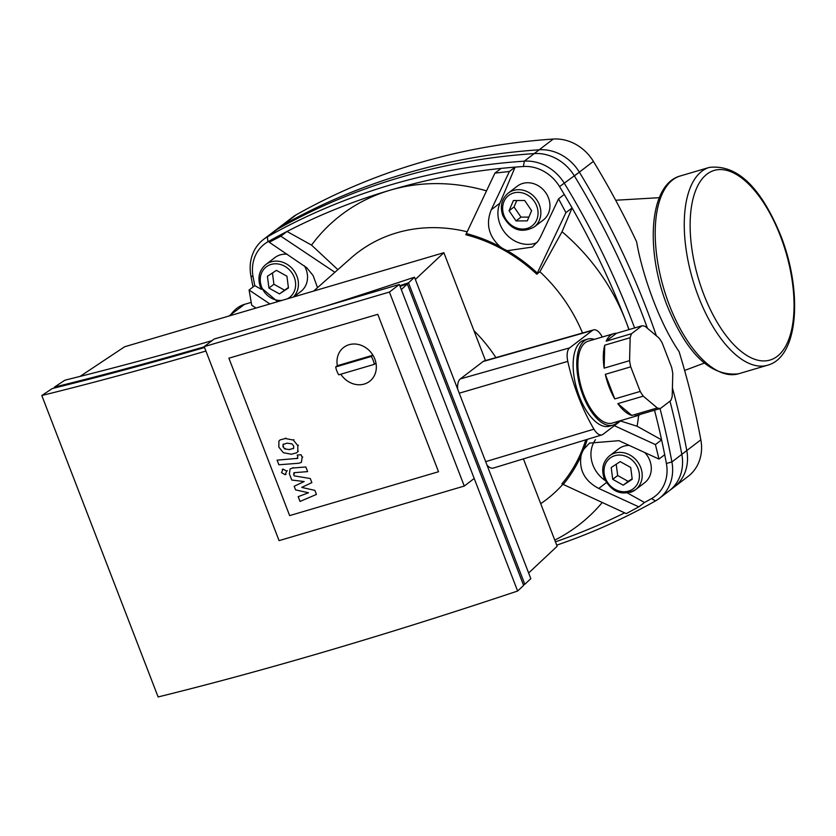 <?xml version="1.0" encoding="UTF-8"?>
<svg xmlns="http://www.w3.org/2000/svg" width="836" height="836" viewBox="0 0 836 836"><rect width="100%" height="100%" fill="white"/><g stroke="black" fill="none" stroke-linecap="round" stroke-linejoin="round"><path stroke-width="1.25" d="M293.666 445.985L292.004 443.864L287.072 443.153L282.996 444.574L283.017 446.811L284.658 448.89L289.559 449.611L293.666 448.18L293.666 445.985M293.196 448.723L293.666 448.18M297.762 451.576L297.825 445.661L293.321 440.049L285.285 438.513L279.987 439.955L278.9 441.178L278.848 447.135L283.341 452.694L291.346 454.241L296.686 452.798L298.347 451.137M283.477 444.02L282.996 444.574L283.571 444.125M297.773 458.337L277.082 460.145L278.879 464.785L298.922 463.228L301.399 462.371L302.141 457.386L301.117 454.753L297.198 455.056L297.888 456.843L296.853 458.609L297.428 458.17M283.028 469.1L281.513 472.674L285.191 474.723L286.706 471.149L283.028 469.1L282.255 469.487M285.191 474.723L285.964 474.336M291.764 480.031L304.158 481.546L294.167 486.259L295.568 489.886L308.494 492.77L298.18 496.657L300.03 501.443L316.436 494.431L314.869 490.377L301.723 487.398L311.87 482.602L310.302 478.547L294.188 475.862L293.624 474.42L294.659 472.643L307.638 471.608L305.84 466.969L292.569 468.035L290.113 468.891L289.381 473.887L291.764 480.031M293.75 472.925L294.659 472.643M335.696 366.952L337.347 365.687L372.929 355.206A21.349 18.643 -127.4 0 0 343.7 347.421A21.349 18.643 -127.4 0 0 337.347 365.687A21.349 18.643 52.6 0 1 343.7 347.421A21.349 18.643 52.6 0 1 374.821 359.031A21.349 18.643 52.6 0 1 369.616 381.341A21.349 18.643 52.6 0 1 340.795 374.214A21.349 18.643 -127.4 0 0 369.616 381.341A21.349 18.643 -127.4 0 0 375.97 363.075L374.319 364.339L338.737 374.821A21.349 18.643 52.6 0 1 336.845 370.996A21.349 18.643 52.6 0 1 335.696 366.952L371.278 356.47A21.349 18.643 52.6 0 1 373.159 360.295A21.349 18.643 52.6 0 1 374.319 364.339M377.788 314.326L438.524 471.734L289.643 515.603L228.897 358.195L377.788 314.326L438.524 471.734L289.643 515.603L228.897 358.195L377.788 314.326M205.917 351.036A1056.788 163.501 158.9 0 1 41.8 395.512L52.219 388.594L55.625 387.685A1022.031 158.119 -21.1 0 0 204.559 347.525M400.057 286.34A1022.031 158.119 -21.1 0 0 403.506 285.18L407.31 283.968L401.311 289.59L399.336 284.47L214.131 339.04L204.214 346.626L279.078 540.631L464.273 486.061L474.2 478.474L401.311 289.59M474.2 478.474L517.63 591.021A1056.788 163.501 -21.1 0 1 158.119 696.952L41.8 395.512M407.31 283.968L523.618 585.409L517.63 591.021M399.336 284.47L389.419 292.057L204.214 346.626M389.419 292.057L464.273 486.061M618.462 421.271A44.83 20.722 -106.4 0 1 613.007 425.106A44.83 20.722 -106.4 0 1 582.974 395.376A44.83 20.722 -106.4 0 1 587.666 339.102A44.83 20.722 -106.4 0 1 594.333 339.364M613.007 425.106L609.371 426.182A44.83 20.722 -106.4 0 1 579.338 396.442A44.83 20.722 -106.4 0 1 584.04 340.179L587.666 339.102M641.912 325.8L631.588 333.689L606.163 341.182L616.498 333.282L641.912 325.8A42.699 19.74 -106.4 0 1 645.078 326.301L659.092 338.099A42.699 19.74 -106.4 0 1 662.143 342.833L671.632 367.412A42.699 19.74 -106.4 0 1 672.781 373.598L672.186 396.546A42.699 19.74 -106.4 0 1 670.765 400.569L660.44 408.459A42.699 19.74 -106.4 0 1 657.274 407.947L631.849 415.44A42.699 19.74 -106.4 0 1 617.846 403.642L643.26 396.149A42.699 19.74 -106.4 0 1 640.209 391.426L614.784 398.908A42.699 19.74 -106.4 0 1 609.225 387.256A42.699 19.74 -106.4 0 1 605.306 374.34L630.731 366.847L640.209 391.426M640.386 414.363A42.699 19.74 -106.4 0 1 637.826 415.565A42.699 19.74 -106.4 0 1 635.015 415.952L660.44 408.459M637.826 415.565L612.401 423.058A42.699 19.74 -106.4 0 1 583.8 394.749A42.699 19.74 -106.4 0 1 588.272 341.151L613.687 333.668A42.699 19.74 -106.4 0 1 616.498 333.282M631.849 415.44L617.846 403.642M643.26 396.149L657.274 407.947M614.784 398.908L605.306 374.34M604.146 368.154L604.741 345.195L630.166 337.702L629.571 360.661L604.146 368.154A42.699 19.74 -106.4 0 1 604.741 345.195M606.163 341.182A42.699 19.74 -106.4 0 1 613.687 333.668M630.166 337.702A42.699 19.74 -106.4 0 1 631.588 333.689M630.731 366.847A42.699 19.74 -106.4 0 1 629.571 360.661M523.367 584.751L524.82 584.28L530.818 578.658L414.499 277.228L410.695 278.44A1000.431 154.775 158.9 0 1 324.452 306.54M621.158 420.477L603.017 434.344A14.891 6.887 -106.4 0 1 601.962 434.887A14.891 6.887 -106.4 0 1 593.947 429.171A115.222 53.264 -106.4 0 1 567.79 361.382A14.891 6.887 -106.4 0 1 569.65 347.86L592.421 330.46A14.891 6.887 -106.4 0 1 593.539 329.886A14.891 6.887 -106.4 0 1 602.265 337.033M457.658 389.064A16.009 7.399 -106.4 0 1 460.312 378.927L483.083 361.528A16.009 7.399 -106.4 0 1 484.284 360.912L593.539 329.886M601.962 434.887L493.334 468.066A16.009 7.399 -106.4 0 1 486.991 465.088M58.008 387.089L57.705 386.295A1018.426 157.565 -21.1 0 0 204.287 346.815M399.807 285.693A1018.426 157.565 -21.1 0 0 404.697 284.062L408.501 282.85L414.499 277.228M404.958 284.721L404.697 284.062M212.03 340.649A1000.431 154.775 158.9 0 1 68.124 379.377L64.727 380.286L54.309 387.204L57.705 386.295M80.005 376.43L124.658 346.752L443.864 252.702L415.356 279.433M528.634 572.994L557.142 546.263L523.42 458.88M408.501 282.85L524.82 584.28M443.864 252.702L485.486 360.577M54.309 387.204L54.591 387.956M372.929 355.206L371.278 356.47M473.939 330.648A149.425 130.468 52.6 0 1 495.936 357.609A149.425 130.468 52.6 0 0 473.939 330.648M630.125 492.435A21.349 18.643 -127.4 0 0 635.496 489.729A21.349 18.643 -127.4 0 0 640.689 467.418A21.349 18.643 -127.4 0 0 614.941 453.091A21.349 18.643 -127.4 0 0 609.569 455.798L618.671 448.848A21.349 18.643 52.6 0 1 624.043 446.142A21.349 18.643 52.6 0 1 629.268 445.421M644.786 452.558A21.349 18.643 52.6 0 1 644.598 482.769L635.496 489.729C622.496 496.427 612.067 492.634 604.198 478.349C601.126 469.111 602.913 461.597 609.569 455.798M508.215 193.116L517.306 186.167A21.349 18.643 52.6 0 1 548.426 197.777A21.349 18.643 52.6 0 1 543.233 220.087L534.131 227.037A21.349 18.643 -127.4 0 0 539.335 204.726A21.349 18.643 -127.4 0 0 508.215 193.116C501.548 198.905 499.761 206.419 502.844 215.657C510.702 229.942 521.141 233.735 534.131 227.037M293.331 297.052A21.349 18.643 -127.4 0 0 296.916 276.152A21.349 18.643 -127.4 0 0 271.167 261.825A21.349 18.643 -127.4 0 0 265.796 264.542L274.898 257.592A21.349 18.643 52.6 0 1 280.269 254.875A21.349 18.643 52.6 0 1 287.176 254.249M540.704 503.68A155.433 135.714 -127.4 0 0 562.847 484.347M563.15 484.514A157.973 137.93 -127.4 0 0 580.968 456.101C579.003 470.375 584.939 481.149 598.764 488.454L638.819 506.856L626.289 513.607L561.928 483.835A155.172 135.484 -127.4 0 0 585.796 439.83M582.535 333.021A155.433 135.714 -127.4 0 0 539.899 271.721L536.817 274.239A155.172 135.484 -127.4 0 0 465.798 234.728L494.912 173.125L509.406 171.474L491.234 209.794C485.643 223.829 488.621 236.139 500.168 246.724A157.973 137.93 -127.4 0 0 466.3 233.537M467.136 231.771A155.433 135.714 -127.4 0 0 396.703 232.847A155.433 135.714 -127.4 0 0 351.036 258.01L313.667 291.064M602.223 502.53A195.321 170.544 52.6 0 1 554.77 540.129M337.869 269.662L311.535 245.115A195.321 170.544 52.6 0 1 390.276 190.148A195.321 170.544 52.6 0 1 486.5 190.859M261.449 289.36L254.792 285.651A750.592 655.361 52.6 0 1 253.099 276.894A38.425 33.544 52.6 0 1 267.928 241.771A750.592 655.361 52.6 0 1 274.96 237.873A750.592 655.361 52.6 0 1 287.02 231.467L311.535 245.115M494.912 173.125L501.088 168.402A750.592 655.361 52.6 0 0 390.276 190.148A750.592 655.361 52.6 0 0 287.02 231.467L280.844 236.191L334.881 272.296M638.662 415.283A195.321 170.544 52.6 0 1 637.084 426.235L620.49 420.989M539.899 271.721L562.032 231.739A195.321 170.544 52.6 0 1 625.882 321.233A195.321 170.544 52.6 0 1 628.923 329.624M614.355 425.681L655.424 444.595L658.987 459.079L618.933 440.676L589.474 443.101L583.894 449.162A157.973 137.93 -127.4 0 0 587.28 439.381M637.084 426.235L661.6 439.872L655.424 444.595M501.088 168.402A750.592 655.361 52.6 0 1 515.122 167.116A750.592 655.361 52.6 0 1 523.42 166.5A38.425 33.544 52.6 0 1 559.556 186.606A750.592 655.361 52.6 0 1 564.279 194.464A750.592 655.361 52.6 0 1 572.096 207.913A750.592 655.361 52.6 0 1 625.882 321.233A750.592 655.361 52.6 0 1 629.059 329.583M565.92 212.626L537.318 273.048A157.973 137.93 -127.4 0 0 507.316 250.695L532.417 247.059L538.238 240.904L540.401 237.152L558.563 198.832L565.92 212.626L572.096 207.913L562.032 231.739M304.398 265.817A21.349 18.643 52.6 0 1 300.824 291.513L293.708 296.947M279.454 293.906L268.941 288.054L267.426 276.288L276.413 270.362L286.926 276.204L288.451 287.981L279.454 293.906L288.389 287.5M509.082 210.756L513.398 200.535L524.663 200.494L531.602 210.662L527.297 220.882L516.031 220.923L509.082 210.756L514.046 206.962L520.995 217.13L528.885 217.099M620.187 461.618L630.699 467.47L632.225 479.247L623.228 485.173L612.715 479.321L611.2 467.543L620.187 461.618M268.941 288.054L273.905 284.261L284.418 290.113M272.442 272.975L273.905 284.261M516.763 200.525L514.046 206.962M516.031 220.923L520.995 217.13M616.216 464.241L617.679 475.527L628.191 481.379L632.162 478.767M612.715 479.321L617.679 475.527M623.228 485.173L628.191 481.379M255.983 308.056L251.709 305.203L249.076 290.019L269.892 303.959M317.513 287.657L313.145 275.608L306.791 267.771L269.244 242.241L280.844 236.191M254.792 285.651L249.076 290.019M537.318 273.048L536.817 274.239M509.406 171.474L515.122 167.116L499.886 203.179A28.821 25.164 -127.4 0 0 506.637 234.686A28.821 25.164 -127.4 0 0 536.952 242.639M500.168 246.724A28.821 25.164 -127.4 0 0 507.316 250.695M274.96 237.873L269.244 242.241M564.279 194.464L558.563 198.832M654.515 410.204A750.592 655.361 52.6 0 1 661.6 439.872A750.592 655.361 52.6 0 1 664.704 454.711L658.987 459.079M624.638 512.855A750.592 655.361 52.6 0 1 555.428 541.832M583.894 449.162A28.821 25.164 -127.4 0 0 580.968 456.101M595.472 439.715A28.821 25.164 -127.4 0 0 605.128 480.439M627.564 493.052L644.525 502.488L638.819 506.856M664.704 454.711A750.592 655.361 52.6 0 1 666.386 463.468A38.425 33.544 52.6 0 1 651.558 498.59A750.592 655.361 52.6 0 1 644.525 502.488M556.713 545.156A754.856 659.082 -127.4 0 0 655.424 500.963A42.699 37.275 -127.4 0 0 659.207 498.475A42.699 37.275 -127.4 0 0 671.904 461.942A754.856 659.082 -127.4 0 0 660.012 408.585M634.597 327.952A754.856 659.082 -127.4 0 0 564.467 183.502A42.699 37.275 -127.4 0 0 524.308 161.16A754.856 659.082 -127.4 0 0 267.363 236.87A42.699 37.275 -127.4 0 0 263.591 239.368A42.699 37.275 -127.4 0 0 250.894 275.89A754.856 659.082 -127.4 0 0 253.047 286.978M656.385 335.821A754.856 659.082 -127.4 0 0 579.348 172.132A42.699 37.275 -127.4 0 0 539.199 149.79A754.856 659.082 -127.4 0 0 282.255 225.501A42.699 37.275 -127.4 0 0 278.472 227.988L263.591 239.368M659.207 498.475L674.088 487.095A42.699 37.275 -127.4 0 0 686.784 450.562A754.856 659.082 -127.4 0 0 672.416 387.862M553.254 139.048L534.235 153.584A754.856 659.082 52.6 0 0 277.291 229.283A42.699 37.275 52.6 0 0 273.508 231.781L292.527 217.245A42.699 37.275 52.6 0 1 296.31 214.758A754.856 659.082 52.6 0 1 553.254 139.048A42.699 37.275 52.6 0 1 593.403 161.39A754.856 659.082 52.6 0 1 636.645 241.876C641.661 271.69 658.026 320.951 679.083 351.611A754.856 659.082 52.6 0 1 700.84 439.82A42.699 37.275 52.6 0 1 688.153 476.353L669.134 490.889A42.699 37.275 52.6 0 1 665.351 493.386M534.235 153.584A42.699 37.275 52.6 0 1 574.384 175.926A754.856 659.082 52.6 0 1 647.43 328.276M669.981 401.165A754.856 659.082 52.6 0 1 681.821 454.356A42.699 37.275 52.6 0 1 669.134 490.889M289.559 449.611L290.144 449.162M284.658 448.89L285.243 448.441M283.017 446.811L283.592 446.361M285.285 438.513L285.86 438.074M293.321 440.049L293.896 439.611M297.825 445.661L298.41 445.212M302.141 457.386L302.716 456.947M286.706 471.149L287.291 470.71M292.569 468.035L293.143 467.596M293.624 474.42L294.209 473.981M485.653 461.639L593.947 429.171M459.246 393.192L567.79 361.382M460.312 378.927L569.65 347.86M483.083 361.528L592.421 330.46M605.368 478.213A19.218 16.772 52.6 0 1 614.878 455.683A19.218 16.772 52.6 0 1 638.046 468.578A19.218 16.772 52.6 0 1 628.547 491.108A19.218 16.772 52.6 0 1 605.368 478.213M504.003 215.521A19.218 16.772 52.6 0 1 513.513 193.001A19.218 16.772 52.6 0 1 536.691 205.896A19.218 16.772 52.6 0 1 527.182 228.416A19.218 16.772 52.6 0 1 504.003 215.521M282.025 300.385A19.218 16.772 52.6 0 1 261.595 286.947A19.218 16.772 52.6 0 1 271.104 264.427A19.218 16.772 52.6 0 1 294.272 277.322A19.218 16.772 52.6 0 1 287.333 298.818M499.886 203.179L491.234 209.794M598.764 488.454L606.382 482.633M579.348 172.132L559.556 186.606M666.386 463.468L671.904 461.942L686.784 450.562M539.199 149.79L524.308 161.16L523.42 166.5M651.558 498.59L655.424 500.963M282.255 225.501L267.363 236.87L267.928 241.771M250.894 275.89L253.099 276.894M698.52 296.832A103.11 47.662 73.6 0 0 767.605 365.217C798.819 356.888 802.696 291.127 780.73 235.522C760.781 186.982 736.986 164.274 709.315 167.409A103.11 47.662 73.6 0 0 701.791 171.286A103.11 47.662 73.6 0 0 698.52 296.832M780.375 235.992A98.836 45.687 -106.4 0 1 777.24 356.345A98.836 45.687 -106.4 0 1 703.808 294.502A98.836 45.687 -106.4 0 1 706.942 174.149A98.836 45.687 -106.4 0 1 780.375 235.992M680.264 175.978C649.049 184.307 645.173 250.079 667.138 305.673C687.087 354.213 710.882 376.911 738.554 373.776A103.11 47.662 -106.4 0 1 669.469 305.401A103.11 47.662 -106.4 0 1 672.74 179.844A103.11 47.662 -106.4 0 1 680.264 175.978L709.315 167.409M230.099 315.684A103.11 47.662 -106.4 0 1 236.964 308.233A103.11 47.662 -106.4 0 1 244.499 304.367L251.197 302.392M574.384 175.926L593.403 161.39M700.84 439.82L681.821 454.356M277.291 229.283L296.31 214.758M265.796 264.542C259.139 270.331 257.352 277.845 260.424 287.082L277.636 301.681M738.554 373.776L767.605 365.217M684.621 370.442L704.267 363.096M659.322 197.683L615.662 200.243M229.001 316.008L244.499 304.367"/></g></svg>
